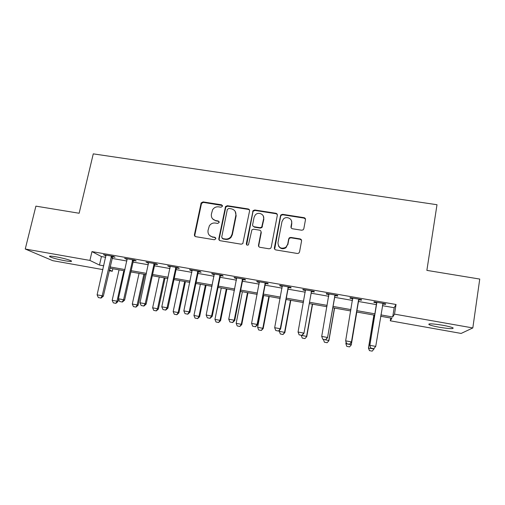 <?xml version="1.0" encoding="UTF-8"?>
<svg xmlns="http://www.w3.org/2000/svg" width="505" height="505" viewBox="0 0 505 505"><rect width="100%" height="100%" fill="white"/><g stroke="black" fill="none" stroke-linecap="round" stroke-linejoin="round"><path stroke-width="0.76" d="M222.528 206.198L221.55 204.796L203.079 201.912L201.141 202.928L194.431 234.648C194.311 235.728 194.772 236.403 195.801 236.687L214.385 239.761L215.869 238.732L214.896 237.293L212.479 236.895C209.146 235.993 207.669 233.815 208.035 230.362L209.354 225.804C210.819 223.69 212.813 222.768 215.326 223.04L217.731 223.431L219.214 222.402L218.236 220.982L215.831 220.597C212.504 219.713 211.027 217.554 211.387 214.126L212.605 209.758C214.057 207.555 216.071 206.583 218.652 206.848L221.051 207.227L222.528 206.198M222.471 205.535L203.458 202.385L201.52 203.401L194.829 235.04L195.113 236.409M215.742 237.887L212.479 236.895M219.126 221.651L215.831 220.597M439.413 327.259C434.136 326.293 430.664 325.416 428.991 324.608C427.969 323.421 432.488 323.623 442.538 325.22C447.878 326.192 451.375 327.076 453.029 327.878C453.913 329.064 449.374 328.856 439.413 327.259M64.962 260.763C57.835 259.406 52.798 258.068 49.85 256.748C48.632 255.909 50.702 255.934 56.061 256.824C63.283 258.207 68.339 259.545 71.224 260.851C72.411 261.691 70.328 261.666 64.962 260.763M301.668 230.223L303.151 229.838L303.821 228.727L305.481 219.725C305.569 218.633 305.07 217.945 303.991 217.668L282.617 214.328L280.995 214.852L280.477 215.812L274.379 247.835C274.278 248.94 274.77 249.634 275.85 249.924L297.363 253.485L298.745 253.175L299.534 251.982L301.561 240.999C301.649 239.888 301.15 239.193 300.058 238.903L290.848 237.419L289.352 237.817L288.696 238.909L287.68 244.332L285.811 247.349C281.026 249.306 278.406 247.772 277.958 242.741L281.967 221.651L283.425 219C286.587 215.711 292.685 218.791 291.644 223.178L290.987 226.688C290.893 227.787 291.391 228.475 292.471 228.759L301.668 230.223M102.887 269.607L52.76 260.675L25.25 249.022L35.899 206.141L79.14 213.249L93.267 153.861L437.002 204.721L426.87 270.377L479.75 279.063L472.819 327.941L461.147 333.433L390.283 320.808L391.899 318.251L380.65 316.256M25.25 249.022L89.915 260.422L99.472 265.062L103.752 265.819M382.38 305.664L394.178 307.722L396.046 304.483L91.967 251.604L89.915 260.422M396.046 304.483L394.506 314.129L472.819 327.941M249.571 210.97C249.672 209.897 249.199 209.221 248.144 208.95L227.37 205.705L225.52 206.539L218.842 238.669C218.728 239.761 219.195 240.443 220.243 240.727L241.156 244.186L242.81 243.625L249.571 210.97M254.798 209.985L275.869 213.274C276.942 213.552 277.428 214.234 277.327 215.319L271.21 247.311L270.573 248.384L269.058 248.801L259.955 247.298C258.882 247.008 258.402 246.314 258.503 245.215L261.028 232.231C261.123 231.139 260.643 230.45 259.576 230.173L253.592 229.207L251.919 229.788L248.447 244.837C247.179 245.506 246.465 245.146 246.307 243.751L253.062 210.648L254.798 209.985L255.044 210.446L276.065 213.729L275.869 213.274M91.967 251.604L101.429 256.559L105.703 257.304M111.933 258.396L126.888 261.009M133.08 262.089L148.312 264.753M154.467 265.826L169.977 268.54M176.093 269.607L191.887 272.365M197.966 273.432L214.044 276.241M220.085 277.295L236.466 280.161M242.463 281.209L259.141 284.119M265.093 285.161L282.08 288.134M287.989 289.163L305.285 292.187M311.149 293.209L328.768 296.29M334.581 297.306L352.528 300.443M358.291 301.453L376.503 304.635M112.463 256.805L115.052 257.253L113.568 256.439L103.437 254.678L106.031 255.681M133.604 260.492L136.205 260.946L134.848 260.144L124.602 258.364L127.203 259.374M154.991 264.216L157.592 264.67L156.367 263.894L146.008 262.089L148.621 263.111M176.611 267.991L179.225 268.445L178.132 267.688L167.654 265.864L170.28 266.886M198.478 271.797L201.097 272.258L200.144 271.52L189.545 269.676L190.568 270.421L192.184 270.705M220.597 275.654L223.223 276.115L222.402 275.395L211.683 273.533L212.573 274.259L214.335 274.562M242.962 279.555L245.6 280.016L244.925 279.322L234.08 277.434L234.825 278.135L236.744 278.47M265.592 283.501L268.237 283.962L267.707 283.286L256.736 281.38L257.342 282.061L259.412 282.421M288.481 287.49L291.139 287.951L290.754 287.301L279.656 285.369L280.111 286.032L282.345 286.417M311.635 291.524L314.299 291.991L314.072 291.366L302.842 289.409L303.151 290.047L305.544 290.463M335.067 295.608L337.738 296.075L337.662 295.475L326.306 293.493L326.457 294.112L329.02 294.554M358.771 299.743L361.454 300.21L361.536 299.629L350.041 297.628L350.034 298.221L352.692 298.682M382.758 303.922L385.448 304.395L385.694 303.84L374.066 301.813L373.896 302.381L376.604 302.855M390.725 318.049L390.283 320.808M112.855 268.736L112.28 271.28L109.124 270.718M109.326 269.847L112.28 271.28M374.76 315.215L356.517 311.976M350.735 310.947L332.757 307.76M326.931 306.724L309.281 303.593M303.404 302.552L286.076 299.478M280.155 298.423L263.137 295.406M257.171 294.346L240.462 291.385M234.453 290.318L218.046 287.402M211.999 286.329L195.883 283.469M189.798 282.39L173.972 279.587M167.849 278.495L152.314 275.743M146.147 274.644L130.89 271.936M124.684 270.838L109.705 268.18M380.871 314.899L392.694 316.995L394.506 314.129M109.989 266.924L124.969 269.575M131.167 270.674L146.425 273.375M152.586 274.467L168.121 277.22M174.244 278.305L190.063 281.108M196.155 282.188L212.258 285.035M218.305 286.108L234.711 289.011M240.721 290.078L257.424 293.039M263.389 294.093L280.401 297.104M286.322 298.152L303.644 301.22M309.521 302.261L327.164 305.386M332.991 306.421L350.969 309.603M356.745 310.625L374.981 313.857M101.429 256.559L99.472 265.062M394.178 307.722L392.694 316.995M104.977 255.498L105.103 254.968M126.016 259.166L126.143 258.629M147.296 262.878L147.416 262.335M168.809 266.627L168.929 266.084M190.568 270.421L190.682 269.872M212.573 274.259L212.687 273.704M234.825 278.135L234.939 277.58M257.342 282.061L257.449 281.5M280.111 286.032L280.218 285.47M303.151 290.047L303.252 289.479M326.457 294.112L326.558 293.538M350.034 298.221L350.135 297.647M385.448 304.395L385.542 303.814M212.655 218.892L216.172 221.026M209.537 235.412L212.832 237.287M249.502 210.036L248.409 209.411L227.679 206.166L225.836 207.006L219.176 239.054L219.416 240.355M228.803 208.439L227.326 209.461L221.701 237.142L222.686 238.575L225.243 238.998C227.446 239.275 229.302 238.568 230.798 236.87L232.041 234.276L235.854 215.307C236.189 211.866 234.686 209.708 231.347 208.836L228.803 208.439M222.149 238.347L222.686 238.575M235.235 211.469L236.144 215.755L232.344 234.673L231.107 237.262C229.611 238.953 227.761 239.66 225.565 239.383L223.014 238.96M277.308 214.556L276.065 213.729M260.933 231.246L261.255 232.635L258.743 245.588L258.882 246.686M255.044 210.446L253.314 211.109L252.929 211.917L246.667 244.887M263.629 218.842C264.753 214.24 258.131 211.311 255.189 215.079L254.084 217.333L252.639 224.681C252.538 225.767 253.018 226.455 254.078 226.732L260.062 227.692L261.704 227.143L263.629 218.842L263.85 219.277L263.332 216.102M252.992 226.114L254.078 226.732M263.85 219.277L261.937 227.559L260.296 228.108L254.324 227.149M291.543 221.001L291.795 223.608L291.151 227.818M278.476 245.948C280.351 248.902 282.857 249.489 285.981 247.715L287.68 244.332M301.554 240.323L300.191 239.294L291 237.811L289.51 238.208L288.854 239.301L287.837 244.704M305.5 219.195L304.105 218.109L282.787 214.776L281.171 215.3L280.66 216.26L274.669 249.192M119.047 269.834L112.179 300.298L116.99 301.195L123.832 270.686M115.714 303.297L113.316 302.849L115.879 303.353L116.99 301.195L117.981 301.561L118.542 299.048M112.179 300.298L113.316 302.849M115.879 303.353L117.981 301.561M98.33 297.546L101.063 298.089L98.33 297.546L97.105 294.832L105.993 255.12M111.466 256.073L102.199 295.772L103.329 296.189L101.063 298.089M112.748 256.3L103.329 296.189M97.105 294.832L102.199 295.772L100.874 298.019M139.058 273.388L132.297 304.035L137.158 304.938L143.893 274.247M135.845 307.046L133.415 306.598L135.996 307.103L137.158 304.938L138.073 305.291L144.84 274.417M132.297 304.035L133.415 306.598M135.996 307.103L138.073 305.291M159.283 276.974L152.63 307.816L157.541 308.725L164.169 277.845M156.184 310.84L153.735 310.386L156.329 310.897L157.541 308.725L158.368 309.066L165.034 277.996M152.63 307.816L153.735 310.386M156.329 310.897L158.368 309.066M179.723 280.603L173.177 311.635L178.145 312.557L184.66 281.481M176.75 314.672L174.269 314.211L176.876 314.729L178.145 312.557L178.89 312.879L185.436 281.62M173.177 311.635L174.269 314.211M176.876 314.729L178.89 312.879M119.635 301.504L122.38 302.047L119.635 301.504L118.422 298.777L127.165 258.806M132.701 259.772L123.58 299.73L124.615 300.128L122.38 302.047M133.894 259.98L133.263 261.262L124.615 300.128M118.422 298.777L123.58 299.73L122.204 301.984M141.179 305.506L143.938 306.055L141.179 305.506L139.986 302.766L148.577 262.537M154.177 263.515L145.2 303.732L146.141 304.117L143.938 306.055M155.275 263.705L154.65 264.992L146.141 304.117M139.986 302.766L145.2 303.732L143.78 305.992M162.97 309.552L165.747 310.102L162.97 309.552L161.796 306.806L170.229 266.312M175.891 267.296L167.067 307.779L167.912 308.145L165.747 310.102M176.895 267.473L176.27 268.767L167.912 308.145M161.796 306.806L167.067 307.779L165.602 310.045M200.378 284.271L193.952 315.492L198.97 316.427L205.371 285.155M197.531 318.548L195.025 318.081L197.644 318.598L198.97 316.427L199.626 316.73L206.059 285.274M193.952 315.492L195.025 318.081M197.644 318.598L199.626 316.73M185.013 313.649L187.803 314.198L185.013 313.649L183.852 310.891L192.127 270.125M197.859 271.122L189.186 311.875L189.93 312.223L187.803 314.198M198.762 271.28L198.137 272.586L189.93 312.223M183.852 310.891L189.186 311.875L187.677 314.142M221.259 287.976L214.947 319.394L220.016 320.334L226.303 288.873M218.539 322.461L216.007 321.994L218.633 322.512L220.016 320.334L220.584 320.625L226.909 288.974M214.947 319.394L216.007 321.994M218.633 322.512L220.584 320.625M242.368 291.72L236.17 323.339L241.295 324.292L247.463 292.622M239.774 326.426L237.217 325.946L239.856 326.47L241.295 324.292L241.775 324.563L247.974 292.717M236.17 323.339L237.217 325.946M239.856 326.47L241.775 324.563M263.698 295.507L257.626 327.322L262.815 328.288L268.856 296.422M261.249 330.428L258.655 329.942L261.312 330.466L262.815 328.288L263.193 328.547L269.272 296.492M257.626 327.322L258.655 329.942M261.312 330.466L263.193 328.547M279.555 330.087L279.322 331.356L284.561 332.328L290.482 300.26M282.952 334.474L280.332 333.982L283.002 334.512L284.561 332.328L284.852 332.568L290.804 300.317M279.322 331.356L280.332 333.982M283.002 334.512L284.852 332.568M301.283 335.282L306.554 336.412L312.342 304.136M304.9 338.565L302.249 338.066L304.932 338.596L306.743 336.639L312.57 304.174M301.258 335.427L302.249 338.066M304.932 338.596L306.743 336.639M207.309 317.79L210.112 318.346L207.309 317.79L206.166 315.019L214.278 273.981M220.073 274.991L211.563 316.016L212.207 316.345L210.112 318.346M220.881 275.13L220.256 276.45L212.207 316.345M206.166 315.019L211.563 316.016L210.004 318.289M229.863 321.982L232.679 322.537L229.863 321.982L228.74 319.198L236.681 277.883M242.545 278.905L234.194 320.208L234.737 320.517L232.679 322.537M243.252 279.025L242.627 280.351L234.737 320.517M228.74 319.198L234.194 320.208L232.584 322.487M252.683 326.217L255.511 326.779L252.683 326.217L251.578 323.421L259.349 281.834M265.276 282.863L257.095 324.444L257.531 324.74L255.511 326.779M265.876 282.97L265.258 284.302L257.531 324.74M251.578 323.421L257.095 324.444L255.435 326.729M304.427 217.788L304.37 218.173M304.654 217.907L304.597 218.261M289.548 237.678L289.441 238.265M275.768 330.51L278.608 331.072L275.768 330.51L274.682 327.701L282.276 285.824M288.273 286.872L280.262 328.736L280.591 329.007L278.608 331.072M288.765 286.954L288.147 288.298L280.591 329.007M274.682 327.701L280.262 328.736L278.552 331.027M299.124 334.847L301.984 335.408L299.124 334.847L298.057 332.025L305.468 289.864M311.541 290.924L303.928 333.325L301.984 335.408M311.926 290.987L311.307 292.338L303.928 333.325M298.057 332.025L303.707 333.073L301.946 335.37M323.459 339.398L328.793 340.547L334.449 308.063M327.088 342.699L324.412 342.201L327.107 342.731L328.881 340.755L334.575 308.082M323.434 339.549L324.412 342.201M327.107 342.731L328.881 340.755M322.758 339.234L325.63 339.802L322.758 339.234L321.71 336.406L328.938 293.954M335.08 295.021L327.537 337.7L325.63 339.802M335.352 295.072L334.739 296.429L327.537 337.7M321.71 336.406L327.429 337.46L325.611 339.764M346.821 346.405L345.862 343.716L351.278 344.726L356.801 312.027L351.265 344.915L349.529 346.885L346.821 346.38L349.529 346.885M346.114 342.232L345.862 343.716L346.821 346.38M349.523 346.91L351.265 344.915M352.749 299.124L352.604 298.076M346.676 343.716L349.567 344.214L346.676 343.716L345.647 340.837L352.686 298.089M358.897 299.175L351.423 342.125L349.561 344.252M359.055 299.2L358.443 300.563L351.423 342.125M346.676 343.678L345.647 340.837L351.436 341.904L349.567 344.214M373.896 315.057L368.448 348.109L374.016 348.949L374.117 348.355M372.217 351.114L374.016 348.949L372.198 351.139L369.464 350.628L372.198 351.139M373.952 315.07L368.536 347.932L369.483 350.603M369.464 350.628L368.448 348.109M370.878 348.172L373.801 348.715L370.878 348.172L369.774 345.521L376.648 303.745L376.509 302.243M383.005 303.372L375.733 346.405L369.875 345.319L376.711 302.274M373.801 348.715L375.733 346.405L373.782 348.747M383.042 303.379L382.638 304.149M369.774 345.521L370.859 348.204M221.878 205.264L221.55 204.796M215.244 237.678L214.896 237.293M218.57 221.411L218.236 220.982M194.829 235.04L194.431 234.648M201.369 203.837L200.99 203.364M203.458 202.385L203.079 201.912M219.176 239.054L218.842 238.669M225.583 207.631L225.262 207.164M227.679 206.166L227.37 205.705M248.409 209.411L248.144 208.95M225.565 239.383L225.243 238.998M232.344 234.673L232.041 234.276M236.144 215.755L235.854 215.307M258.743 245.588L258.503 245.215M261.255 232.635L261.028 232.231M246.573 244.13L246.307 243.751M252.929 211.917L252.677 211.462M260.296 228.108L260.062 227.692M262.423 226.631L262.196 226.208M291.139 227.111L290.987 226.688M291.795 223.608L291.644 223.178M288.854 239.301L288.696 238.909M291 237.811L290.848 237.419M300.191 239.294L300.058 238.903M274.575 248.195L274.379 247.835M280.66 216.26L280.477 215.812M282.787 214.776L282.617 214.328M304.105 218.109L303.991 217.668M111.043 256.988L112.123 257.575M111.245 256.471L112.318 257.058M132.278 260.694L133.263 261.262M132.48 260.17L133.465 260.744M153.754 264.437L154.65 264.992M153.949 263.913L154.846 264.475M175.475 268.224L176.27 268.767M175.671 267.7L176.466 268.243M197.436 272.056L198.137 272.586M197.632 271.526L198.332 272.062M305.222 218.444L304.824 218.381M219.656 275.932L220.256 276.45M219.852 275.402L220.451 275.919M242.129 279.852L242.627 280.351M242.324 279.315L242.823 279.82M264.86 283.816L265.258 284.302M265.056 283.28L265.447 283.766M287.856 287.831L288.147 288.298M288.052 287.288L288.336 287.755M311.124 291.89L311.307 292.338M311.314 291.341L311.497 291.795M334.67 295.993L334.739 296.429M334.859 295.444L334.922 295.88M352.755 298.562L352.736 298.985M358.487 300.153L358.443 300.563M358.676 299.598L358.632 300.014M376.787 302.754L376.654 303.158M376.78 303.341L376.648 303.745M428.991 324.608L429.099 323.913M49.85 256.748L49.995 256.142M201.52 203.401L201.141 202.928M225.836 207.006L225.52 206.539M231.107 237.262L230.798 236.87M261.937 227.559L261.704 227.143M253.314 211.109L253.062 210.648M285.981 247.715L285.811 247.349M289.51 238.208L289.352 237.817M281.171 215.3L280.995 214.852M153.804 264.254L154.694 264.816M175.652 267.732L176.447 268.281"/></g></svg>
